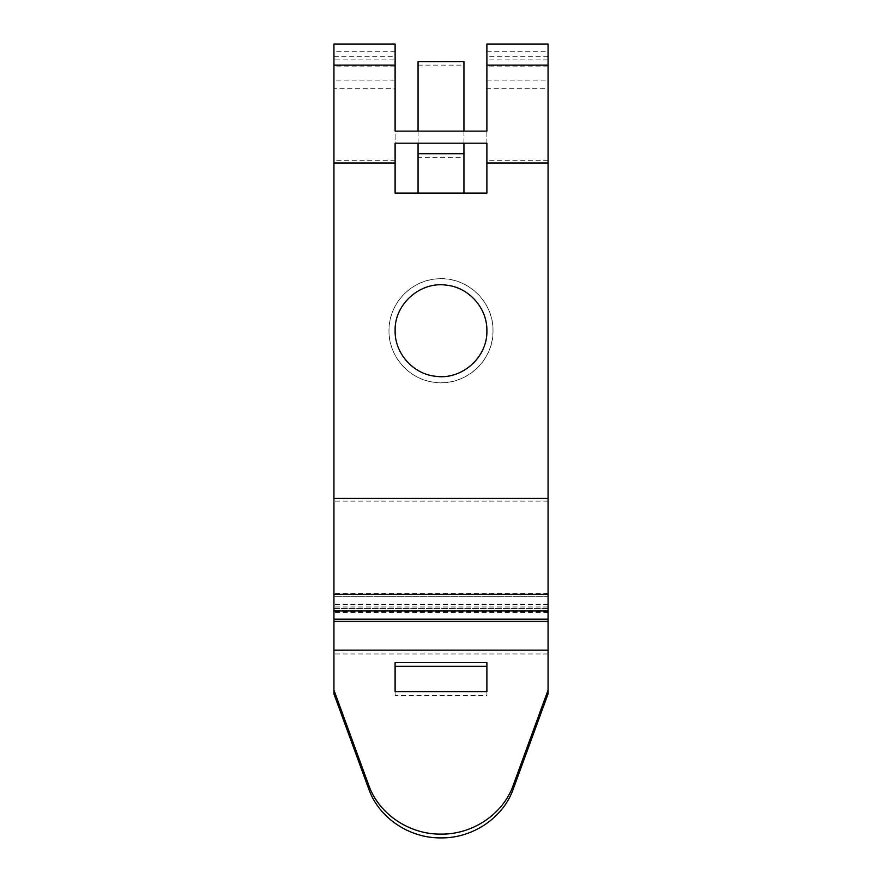 <?xml version="1.0" encoding="UTF-8"?>
<svg xmlns="http://www.w3.org/2000/svg" width="882" height="882" viewBox="0 0 882 882"><rect width="100%" height="100%" fill="white"/><g stroke="black" fill="none" stroke-linecap="round" stroke-linejoin="round"><path stroke-width="0.66" stroke-dasharray="4.41 3.31" d="M486.886 691.62L486.886 695.402L395.114 695.402L395.114 662.525M395.114 691.62L395.114 695.402M486.886 662.525L486.886 695.402M548.064 44.1L548.064 606.97L548.064 596.254L333.936 596.254L333.936 693.891M548.064 596.254L548.064 693.891M548.064 608.503L548.064 619.197L548.064 608.503L333.936 608.503L333.936 619.197L333.936 608.503M548.064 608.492L333.936 608.492M463.943 193.07L418.057 193.07L463.943 193.07L463.943 157.294L418.057 157.294L418.057 193.07M548.064 56.338L486.886 56.338L486.886 88.299L548.064 88.299M548.064 160.315L486.886 160.315L486.886 56.338M548.064 606.97L333.936 606.97L333.936 56.338L333.936 88.299L395.114 88.299L395.114 59.877L333.936 59.877M548.064 604.71L333.936 604.71L333.936 606.97M333.936 56.338L395.114 56.338L395.114 193.07L486.886 193.07L486.886 160.315M486.886 143.215L486.886 131.12L395.114 131.12L395.114 143.215M486.886 44.1L486.886 88.299M486.886 330.717A45.886 45.886 0 0 1 441 376.603A45.886 45.886 0 0 1 395.114 330.717A45.886 45.886 0 0 1 441 284.842A45.886 45.886 0 0 1 486.886 330.717M463.943 61.564L463.943 157.294M463.943 143.215L463.943 131.12M493.005 330.717A52.005 52.005 0 0 1 441 382.722A52.005 52.005 0 0 1 388.995 330.717A52.005 52.005 0 0 1 441 278.723A52.005 52.005 0 0 1 493.005 330.717C493.964 361.554 463.193 387.837 432.996 382.104C408.344 378.764 388.499 355.6 388.995 330.717C388.455 305.007 409.656 281.325 435.267 279.032C464.957 274.919 493.755 300.586 493.005 330.717M418.057 61.564L418.057 157.294M418.057 65.147L463.943 65.147M395.114 44.1L395.114 88.299M333.936 44.1L333.936 80.108L395.114 80.108M333.936 80.108L333.936 88.299M395.114 56.338L395.114 59.877M418.057 143.215L418.057 131.12M333.936 604.71L333.936 596.254M486.886 80.108L548.064 80.108M548.064 653.959L333.936 653.959M548.064 611.612L333.936 611.612M548.064 612.428L333.936 612.428M548.064 59.877L486.886 59.877M548.064 66.139L486.886 66.139M548.064 501.13L333.936 501.13M548.064 593.366L333.936 593.366M548.064 604.225L333.936 604.225M395.114 51.696L333.936 51.696M395.114 66.139L333.936 66.139M395.114 160.315L333.936 160.315M548.064 596.287L333.936 596.287M486.886 51.696L548.064 51.696"/><path stroke-width="1.32" d="M486.886 691.62L395.114 691.62L395.114 662.525L486.886 662.525L486.886 691.62M333.936 690.11L333.936 650.166L548.064 650.166L548.064 693.891L513.225 789.081C503.203 817.746 472.774 838.33 441 837.9C409.237 838.33 378.797 817.757 368.775 789.081L333.936 693.891L333.936 690.11L368.775 785.3L368.775 789.081M548.064 690.11L513.225 785.3C503.203 813.965 472.774 834.548 441 834.118C409.237 834.548 378.797 813.976 368.775 785.3M395.114 666.307L486.886 666.307M548.064 650.166L548.064 44.1L486.886 44.1L486.886 131.12L395.114 131.12L395.114 44.1L333.936 44.1L333.936 650.166M463.943 193.07L395.114 193.07L395.114 143.215L486.886 143.215L486.886 193.07L463.943 193.07L463.943 143.215M486.886 330.717C487.691 357.375 461.617 380.385 435.267 376.25C412.952 373.902 394.651 353.164 395.114 330.717C394.309 304.081 420.383 281.071 446.722 285.195C469.048 287.532 487.349 308.281 486.886 330.717M463.943 131.12L463.943 61.564L418.057 61.564L418.057 131.12M418.057 193.07L418.057 143.215M548.064 619.197L333.936 619.197M513.225 785.3L513.225 789.081M548.064 621.369L333.936 621.369M548.064 163.016L486.886 163.016M548.064 498.396L333.936 498.396M395.114 163.016L333.936 163.016M395.114 65.103L333.936 65.103M463.943 153.711L418.057 153.711M548.064 65.103L486.886 65.103M548.064 594.325L333.936 594.325M548.064 610.961L333.936 610.961"/></g></svg>
